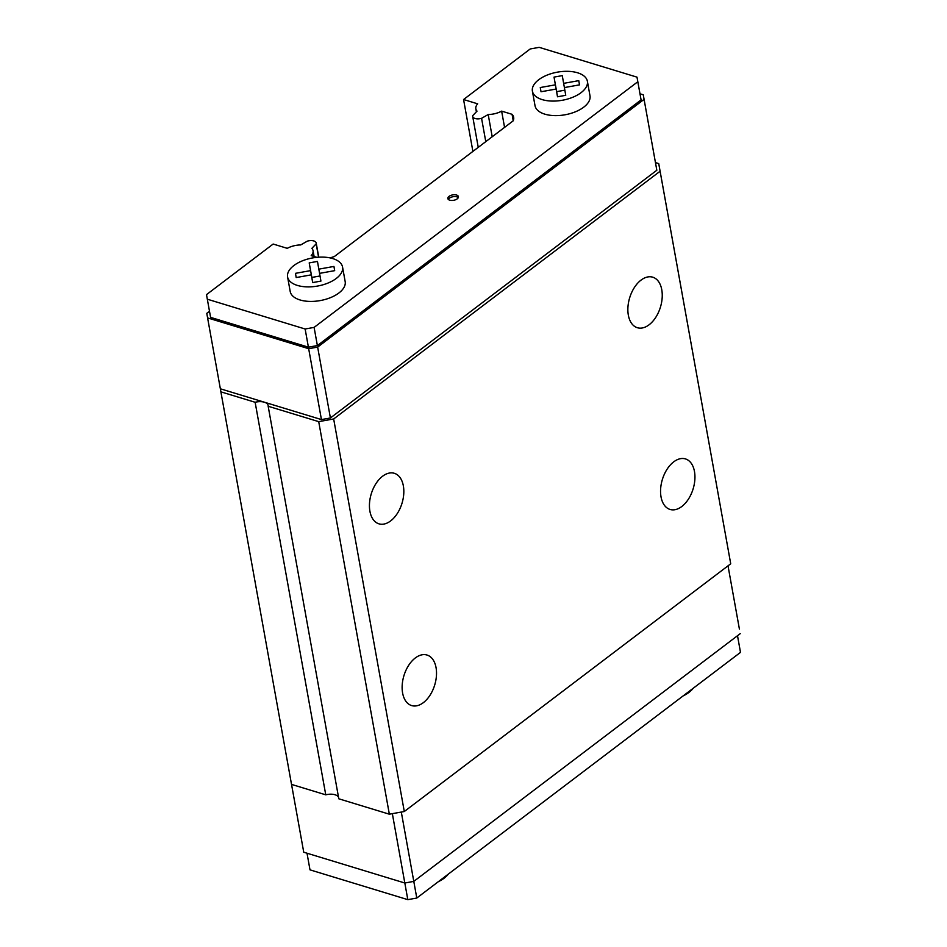 <?xml version="1.0" encoding="UTF-8"?>
<svg xmlns="http://www.w3.org/2000/svg" width="947" height="947" viewBox="0 0 947 947"><rect width="100%" height="100%" fill="white"/><g stroke="black" fill="none" stroke-linecap="round" stroke-linejoin="round"><path stroke-width="1.42" d="M458.277 197.627A5.374 2.746 -10.2 0 0 449.387 198.183A5.374 2.746 -10.2 0 0 448.322 199.415M457.212 198.858A5.374 2.746 -10.2 0 0 458.419 196.656A5.374 2.746 -10.2 0 0 454.714 194.751A5.374 2.746 -10.2 0 0 449.067 196.372A5.374 2.746 -10.2 0 0 447.848 198.562A5.374 2.746 -10.2 0 0 451.565 200.468A5.374 2.746 -10.2 0 0 457.212 198.858M423.356 702.65A26.409 16.075 -73.1 0 1 411.637 705.574A26.409 16.075 -73.1 0 1 402.238 684.563A26.409 16.075 -73.1 0 1 415.307 657.964A26.409 16.075 -73.1 0 1 427.026 655.04A26.409 16.075 -73.1 0 1 436.413 676.04A26.409 16.075 -73.1 0 1 423.356 702.65M390.649 520.909A26.409 16.075 -73.1 0 1 378.93 523.833A26.409 16.075 -73.1 0 1 369.543 502.833A26.409 16.075 -73.1 0 1 382.612 476.223A26.409 16.075 -73.1 0 1 394.331 473.299A26.409 16.075 -73.1 0 1 403.718 494.31A26.409 16.075 -73.1 0 1 390.649 520.909M649.074 324.797A26.409 16.075 -73.1 0 1 637.355 327.721A26.409 16.075 -73.1 0 1 627.968 306.71A26.409 16.075 -73.1 0 1 641.036 280.111A26.409 16.075 -73.1 0 1 652.743 277.187A26.409 16.075 -73.1 0 1 662.142 298.187A26.409 16.075 -73.1 0 1 649.074 324.797M448.31 874.128A27.925 14.276 169.8 0 1 444.167 878.177A27.925 14.276 169.8 0 1 438.307 881.704M693.121 688.327A27.925 14.276 169.8 0 1 688.99 692.387A27.925 14.276 169.8 0 1 683.13 695.915M287.58 276.938L290.196 291.475A27.925 14.276 -10.2 0 0 309.48 301.406A27.925 14.276 -10.2 0 0 338.884 292.99A27.925 14.276 -10.2 0 0 345.17 281.59L342.554 267.054A27.925 14.276 -10.2 0 0 323.27 257.122A27.925 14.276 -10.2 0 0 293.878 265.539A27.925 14.276 -10.2 0 0 287.58 276.938A27.925 14.276 -10.2 0 0 306.864 286.87A27.925 14.276 -10.2 0 0 336.268 278.454A27.925 14.276 -10.2 0 0 342.554 267.054M532.403 91.149L535.019 105.685A27.925 14.276 -10.2 0 0 554.303 115.605A27.925 14.276 -10.2 0 0 583.695 107.2A27.925 14.276 -10.2 0 0 589.993 95.801L587.377 81.253A27.925 14.276 -10.2 0 0 568.093 71.333A27.925 14.276 -10.2 0 0 538.701 79.749A27.925 14.276 -10.2 0 0 532.403 91.149A27.925 14.276 -10.2 0 0 551.687 101.069A27.925 14.276 -10.2 0 0 581.079 92.652A27.925 14.276 -10.2 0 0 587.377 81.253M681.769 506.527A26.409 16.075 -73.1 0 1 670.062 509.45A26.409 16.075 -73.1 0 1 660.663 488.451A26.409 16.075 -73.1 0 1 673.731 461.84A26.409 16.075 -73.1 0 1 685.45 458.916A26.409 16.075 -73.1 0 1 694.838 479.928A26.409 16.075 -73.1 0 1 681.769 506.527M329.84 257.844A20.408 10.429 -10.2 0 0 334.374 256.53L513.215 120.814A20.408 10.429 -10.2 0 0 513.665 117.357A20.408 10.429 -10.2 0 0 512.055 114.303L501.638 111.13A16.111 8.239 169.8 0 1 488.202 114.516L481.573 118.316A6.866 3.504 169.8 0 1 472.695 116.445A6.866 3.504 169.8 0 1 472.731 115.617L477.039 111.119A16.111 8.239 169.8 0 1 475.832 108.787A16.111 8.239 169.8 0 1 477.679 103.827L463.568 99.53L530.213 48.96L539.186 47.35L637 77.145L637.816 81.738L314.108 327.39L305.135 329L207.322 299.205L206.505 294.624L273.15 244.042L287.261 248.339A16.111 8.239 169.8 0 1 300.696 244.942L307.313 241.154A6.866 3.504 169.8 0 1 316.203 243.024A6.866 3.504 169.8 0 1 316.168 243.853L311.859 248.351A16.111 8.239 169.8 0 1 313.055 250.683A16.111 8.239 169.8 0 1 311.22 255.631L316.854 257.347M737.512 635.721L740.495 652.376L416.787 898.04L407.814 899.65L310 869.855L307.006 853.211M564.85 90.178L556.647 91.646L557.546 96.772L556.138 89.054L557.511 96.783L565.75 95.304L564.388 87.574L579.505 84.863L578.759 80.649L563.643 83.36L564.4 87.574M320.027 275.968L311.823 277.435L312.735 282.561L310.569 270.629L295.452 273.34L296.198 277.554L311.314 274.843L312.688 282.573L320.926 281.093L319.565 273.363L334.682 270.653L333.936 266.438L318.819 269.149L317.458 261.419L309.207 262.899L310.569 270.629M563.643 83.36L562.269 75.63L554.031 77.098L555.392 84.828L540.275 87.538L541.021 91.752L556.138 89.054M554.031 77.098L556.647 91.646M318.819 269.149L319.577 273.363M309.207 262.899L311.823 277.435M295.452 273.34L296.21 277.554M311.314 274.843L312.711 282.573M268.167 406.251L318.713 421.64L389.347 814.195L338.801 798.794L268.167 406.251A10.737 5.493 169.8 0 0 268.143 405.458A10.737 5.493 169.8 0 0 264.367 402.203L220.355 388.791L220.888 391.845L255.134 402.274A10.737 5.493 169.8 0 1 264.367 402.203L321.435 419.58L330.408 417.97L656.827 170.247L643.262 94.783L639.994 93.789M321.435 419.58L308.675 348.697L317.647 347.099L644.078 99.376L643.262 94.783M220.355 388.791L207.594 317.908L308.675 348.697M330.408 417.97L317.647 347.099M656.827 170.247L644.078 99.376M739.406 629.092L728.018 565.832L739.406 629.092M291.534 784.4L303.738 852.217L404.819 883.006L392.342 813.651M407.814 899.65L404.819 883.006L413.792 881.397L401.303 812.053M416.787 898.04L413.792 881.397L740.211 633.673M209.488 311.279L206.789 313.327L207.594 317.908M318.571 257.217L316.168 243.853M513.227 120.778L512.055 114.303M504.562 127.383L501.638 111.13M492.203 136.759L488.202 114.516M485.775 141.636L481.573 118.316M472.896 151.402L463.568 99.53M338.529 797.256A10.737 5.493 169.8 0 0 335.001 794.746A10.737 5.493 169.8 0 0 325.756 794.829L291.522 784.4L220.888 391.845M637 77.145L641.083 99.909L317.375 345.572L308.414 347.17L210.589 317.375L207.322 299.205M325.756 794.829L255.134 402.274M318.713 421.64L333.664 418.965L660.095 171.241L658.733 163.594L655.466 162.6M389.347 814.195L404.298 811.52L333.664 418.965M404.298 811.52L730.717 563.785L660.095 171.241M730.717 563.785L658.733 163.594M540.275 87.538L541.033 91.752M555.392 84.828L557.546 96.772M308.414 347.17L305.135 329M317.375 345.572L314.108 327.39M641.083 99.909L637.816 81.738M740.495 652.376L737.5 635.733M316.203 243.024L318.748 257.205M313.055 250.683L314.108 256.519M472.695 116.445L478.247 147.341M475.832 108.787L476.377 111.805"/></g></svg>
